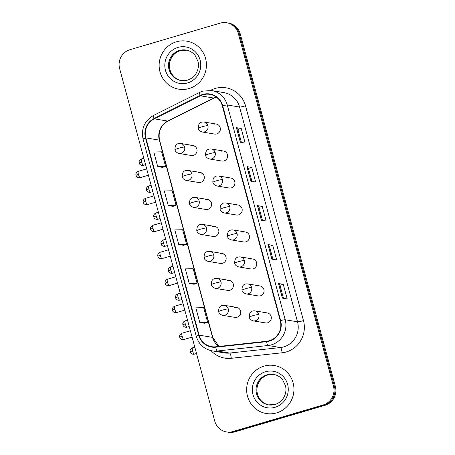 <?xml version="1.0" encoding="UTF-8"?>
<svg xmlns="http://www.w3.org/2000/svg" width="455" height="455" viewBox="0 0 455 455"><rect width="100%" height="100%" fill="white"/><g stroke="black" fill="none" stroke-linecap="round" stroke-linejoin="round"><path stroke-width="0.68" d="M200.228 172.473L187.972 170.432A5.073 4.92 -80.5 0 1 188.455 180.305A5.073 4.92 -80.5 0 1 186.305 180.436L198.562 182.478A5.073 4.92 -80.5 0 0 204.318 177.171A5.073 4.92 -80.5 0 0 198.079 172.604M207.508 199.455L195.252 197.413A5.073 4.92 -80.5 0 1 195.735 207.287A5.073 4.92 -80.5 0 1 193.585 207.417L205.842 209.459A5.073 4.92 -80.5 0 0 211.598 204.153A5.073 4.92 -80.5 0 0 205.359 199.586M214.788 226.436L202.532 224.395A5.073 4.92 -80.5 0 1 203.015 234.268A5.073 4.92 -80.5 0 1 200.865 234.399L213.122 236.441A5.073 4.92 -80.5 0 0 218.878 231.134A5.073 4.92 -80.5 0 0 212.639 226.567M222.068 253.418L209.812 251.376A5.073 4.92 -80.5 0 1 210.29 261.25A5.073 4.92 -80.5 0 1 208.145 261.38L220.402 263.422A5.073 4.92 -80.5 0 0 226.158 258.116A5.073 4.92 -80.5 0 0 219.919 253.549M229.348 280.394L217.092 278.358A5.073 4.92 -80.5 0 1 217.57 288.225A5.073 4.92 -80.5 0 1 215.425 288.362L227.682 290.398A5.073 4.92 -80.5 0 0 233.438 285.097A5.073 4.92 -80.5 0 0 227.199 280.53M236.628 307.375L224.372 305.333A5.073 4.92 -80.5 0 1 224.85 315.207A5.073 4.92 -80.5 0 1 222.705 315.338L234.962 317.38A5.073 4.92 -80.5 0 0 240.718 312.073A5.073 4.92 -80.5 0 0 234.479 307.506M192.948 145.492L180.692 143.456A5.073 4.92 -80.5 0 1 181.175 153.324A5.073 4.92 -80.5 0 1 179.025 153.46L191.282 155.496A5.073 4.92 -80.5 0 0 197.038 150.195A5.073 4.92 -80.5 0 0 190.804 145.623M223.559 151.043L211.302 149.001A5.073 4.92 -80.5 0 1 211.78 158.875A5.073 4.92 -80.5 0 1 209.636 159.005L221.892 161.047A5.073 4.92 -80.5 0 0 227.642 155.741A5.073 4.92 -80.5 0 0 221.409 151.174M230.839 178.019L218.582 175.983A5.073 4.92 -80.5 0 1 219.06 185.85A5.073 4.92 -80.5 0 1 216.916 185.987L229.172 188.023A5.073 4.92 -80.5 0 0 234.922 182.722A5.073 4.92 -80.5 0 0 228.689 178.155M238.119 205L225.862 202.958A5.073 4.92 -80.5 0 1 226.34 212.832A5.073 4.92 -80.5 0 1 224.196 212.963L236.452 215.005A5.073 4.92 -80.5 0 0 242.202 209.698A5.073 4.92 -80.5 0 0 235.969 205.131M245.399 231.982L233.142 229.94A5.073 4.92 -80.5 0 1 233.62 239.813A5.073 4.92 -80.5 0 1 231.476 239.944L243.732 241.986A5.073 4.92 -80.5 0 0 249.482 236.68A5.073 4.92 -80.5 0 0 243.249 232.113M252.679 258.963L240.422 256.921A5.073 4.92 -80.5 0 1 240.9 266.795A5.073 4.92 -80.5 0 1 238.756 266.926L251.012 268.968A5.073 4.92 -80.5 0 0 256.762 263.661A5.073 4.92 -80.5 0 0 250.529 259.094M259.959 285.945L247.702 283.903A5.073 4.92 -80.5 0 1 248.18 293.776A5.073 4.92 -80.5 0 1 246.036 293.907L258.292 295.949A5.073 4.92 -80.5 0 0 264.042 290.643A5.073 4.92 -80.5 0 0 257.809 286.076M267.239 312.921L254.976 310.884A5.073 4.92 -80.5 0 1 255.46 320.758A5.073 4.92 -80.5 0 1 253.316 320.889L265.572 322.925A5.073 4.92 -80.5 0 0 271.322 317.624A5.073 4.92 -80.5 0 0 265.089 313.057M216.279 124.061L204.022 122.02A5.073 4.92 -80.5 0 1 204.5 131.893A5.073 4.92 -80.5 0 1 202.356 132.024L214.612 134.066A5.073 4.92 -80.5 0 0 220.362 128.759A5.073 4.92 -80.5 0 0 214.129 124.192M217.735 124.789A5.073 4.92 99.5 0 1 218.019 124.715M268.695 313.654A5.073 4.92 99.5 0 1 268.979 313.58M261.415 286.673A5.073 4.92 99.5 0 1 261.699 286.599M254.135 259.697A5.073 4.92 99.5 0 1 254.419 259.617M246.855 232.715A5.073 4.92 99.5 0 1 247.139 232.642M239.575 205.734A5.073 4.92 99.5 0 1 239.859 205.66M232.295 178.752A5.073 4.92 99.5 0 1 232.579 178.679M225.015 151.771A5.073 4.92 99.5 0 1 225.299 151.697M194.404 146.226A5.073 4.92 99.5 0 1 194.689 146.152M238.084 308.109A5.073 4.92 99.5 0 1 238.369 308.035M230.804 281.127A5.073 4.92 99.5 0 1 231.089 281.053M223.524 254.146A5.073 4.92 99.5 0 1 223.809 254.072M216.244 227.164A5.073 4.92 99.5 0 1 216.529 227.09M208.964 200.189A5.073 4.92 99.5 0 1 209.249 200.115M201.684 173.207A5.073 4.92 99.5 0 1 201.969 173.133M176.472 41.786A24.342 23.626 -80.5 0 0 159.165 66.618A24.342 23.626 -80.5 0 0 178.787 89.174A24.342 23.626 -80.5 0 0 189.087 88.543A24.342 23.626 -80.5 0 0 206.399 63.711A24.342 23.626 -80.5 0 0 186.777 41.155A24.342 23.626 -80.5 0 0 176.472 41.786A24.342 23.626 -80.5 0 0 159.165 66.618A24.342 23.626 -80.5 0 0 178.787 89.174A24.342 23.626 -80.5 0 0 189.087 88.543A24.342 23.626 -80.5 0 0 206.399 63.711A24.342 23.626 -80.5 0 0 186.777 41.155A24.342 23.626 -80.5 0 0 176.472 41.786M263.991 366.138A24.342 23.626 -80.5 0 0 246.678 390.964A24.342 23.626 -80.5 0 0 266.3 413.527A24.342 23.626 -80.5 0 0 276.606 412.89A24.342 23.626 -80.5 0 0 293.913 388.064A24.342 23.626 -80.5 0 0 274.291 365.507A24.342 23.626 -80.5 0 0 263.991 366.138A24.342 23.626 -80.5 0 0 246.678 390.964A24.342 23.626 -80.5 0 0 266.3 413.527A24.342 23.626 -80.5 0 0 276.606 412.89A24.342 23.626 -80.5 0 0 293.913 388.064A24.342 23.626 -80.5 0 0 274.291 365.507A24.342 23.626 -80.5 0 0 263.991 366.138M202.913 94.799A16.226 15.754 99.5 0 1 209.783 94.373A16.226 15.754 99.5 0 1 222.313 105.907L280.263 320.678A16.226 15.754 99.5 0 1 266.573 341.278L215.778 346.784A16.226 15.754 99.5 0 1 211.609 346.664A16.226 15.754 99.5 0 1 199.08 335.136L145.862 137.882A16.226 15.754 99.5 0 1 154.273 118.835L200.337 95.812A16.226 15.754 99.5 0 1 202.913 94.799M202.811 94.407A16.63 16.147 -80.5 0 0 200.172 95.448L154.103 118.471A16.63 16.147 -80.5 0 0 145.481 137.99L198.704 335.244A16.63 16.147 -80.5 0 0 215.818 347.188L266.607 341.682A16.63 16.147 -80.5 0 0 280.644 320.565L222.694 105.793A16.63 16.147 -80.5 0 0 202.811 94.407M226.505 431.932L228.427 432.25A15.214 14.765 -80.5 0 0 234.865 431.852L325.08 405.286L324.119 405.121A15.214 14.765 -80.5 0 0 334.419 386.318L239.279 33.721A15.214 14.765 -80.5 0 0 227.534 22.909A15.214 14.765 -80.5 0 1 239.279 33.721L334.419 386.318A15.214 14.765 -80.5 0 1 324.119 405.121L233.904 431.693L324.119 405.121L323.158 404.961A15.214 14.765 -80.5 0 0 333.458 386.159L238.318 33.562A15.214 14.765 -80.5 0 0 226.573 22.75A15.214 14.765 -80.5 0 0 220.135 23.148L129.92 49.714A15.214 14.765 -80.5 0 0 119.619 68.523L214.76 421.12A15.214 14.765 -80.5 0 0 226.505 431.932A15.214 14.765 -80.5 0 0 232.943 431.533L323.158 404.961M227.466 432.091A15.214 14.765 -80.5 0 0 233.904 431.693A15.214 14.765 -80.5 0 1 227.466 432.091M282.396 298.116L287.202 298.918L283.26 284.307L278.454 283.51L282.396 298.116M283.476 298.298L279.962 285.268L278.562 283.556A4.055 0.415 164.9 0 0 278.454 283.51M279.967 285.279L283.26 284.307M271.885 259.157L276.691 259.959L272.75 245.347L267.938 244.545L271.885 259.157M272.966 259.339L269.451 246.309L268.052 244.591A4.055 0.415 164.9 0 0 267.938 244.545M269.451 246.32L272.75 245.347M240.348 142.273L245.154 143.075L241.207 128.464L236.401 127.667L240.348 142.273M241.429 142.455L237.914 129.425L236.515 127.707A4.055 0.415 164.9 0 0 236.401 127.667M237.914 129.436L241.207 128.464M250.859 181.238L255.664 182.034L251.723 167.423L246.917 166.627L250.859 181.238M251.939 181.414L248.424 168.384L247.025 166.672A4.055 0.415 164.9 0 0 246.917 166.627M248.43 168.395L251.723 167.423M261.369 220.197L266.175 220.999L262.234 206.388L257.428 205.586L261.369 220.197M262.455 220.379L258.935 207.349L257.536 205.632A4.055 0.415 164.9 0 0 257.428 205.586M258.94 207.355L262.234 206.388M199.779 322.453L207.611 322.271L203.669 307.665L195.838 307.842L199.779 322.453L204.579 323.232M168.242 205.569L176.074 205.393L172.132 190.781L164.3 190.958L168.242 205.569L173.042 206.348M157.731 166.61L165.563 166.428L161.622 151.822L153.79 151.998L157.731 166.61L162.532 167.389M189.269 283.493L197.1 283.311L193.159 268.7L185.327 268.882L189.269 283.493L194.069 284.273M178.758 244.528L186.584 244.352L182.643 229.741L174.811 229.923L178.758 244.528L183.558 245.308M186.584 244.352L183.513 245.325M176.074 205.393L173.002 206.36M165.563 166.428L162.492 167.4M197.1 283.311L194.029 284.284M207.611 322.271L204.54 323.243M325.08 405.286A15.214 14.765 -80.5 0 0 335.38 386.477L240.24 33.88A15.214 14.765 -80.5 0 0 228.495 23.069L226.573 22.75M210.472 90.409L211.188 90.056A25.355 24.61 99.5 0 1 245.518 105.827L303.468 320.599A5.073 0.518 -15.1 0 1 297.519 321.799L239.569 107.027A20.282 19.69 -80.5 0 0 223.905 92.615L211.603 90.568A20.282 19.69 99.5 0 1 227.261 104.98A5.073 0.518 164.9 0 0 222.694 105.793M303.468 320.599A25.355 24.61 99.5 0 1 286.297 351.942A25.355 24.61 99.5 0 1 282.077 352.79L231.282 358.295A25.355 24.61 99.5 0 1 211.001 350.646M283.784 346.875A20.282 19.69 -80.5 0 0 297.519 321.799L285.211 319.751A20.282 19.69 99.5 0 1 268.103 345.504L217.308 351.01A20.282 19.69 99.5 0 1 212.098 350.862L224.406 352.909A20.282 19.69 -80.5 0 0 229.61 353.057L280.405 347.552A20.282 19.69 -80.5 0 0 283.784 346.875M211.603 90.568L202.896 91.097L199.648 92.376A5.073 0.995 63.4 0 0 200.172 95.448M199.648 92.376L153.585 115.399C144.519 120.774 141.016 128.674 143.069 139.116A5.073 0.518 -15.1 0 1 145.481 137.99M198.704 335.244A5.073 0.518 164.9 0 0 196.287 336.37C198.789 344.338 204.056 349.167 212.098 350.862M215.818 347.188A5.073 1.177 83.8 0 0 217.308 351.01L229.61 353.057A5.073 1.177 -96.2 0 1 231.282 358.295M153.585 115.399A5.073 0.995 63.4 0 0 154.103 118.471M266.607 341.682A5.073 1.177 83.8 0 0 268.103 345.504L280.405 347.552A5.073 1.177 -96.2 0 1 282.077 352.79M280.644 320.565A5.073 0.518 -15.1 0 1 285.211 319.751L227.261 104.98L239.569 107.027A5.073 0.518 -15.1 0 0 245.518 105.827M333.458 386.159L335.38 386.477M238.318 33.562L240.24 33.88M232.943 431.533L234.865 431.852M211.188 90.056A5.073 0.995 -116.6 0 1 211.404 90.534M199.08 335.136L212.542 337.377A16.226 15.754 -80.5 0 0 218.94 346.443M216.25 97.074A16.226 15.754 -80.5 0 0 213.799 98.052L167.73 121.075A16.226 15.754 -80.5 0 0 159.318 140.123L212.542 337.377A9.128 0.933 -15.1 0 1 212.809 337.513L219.009 346.431M200.337 95.812L213.799 98.052A9.128 1.792 -116.6 0 0 214.066 98.018L167.997 121.041A9.128 1.792 -116.6 0 1 167.73 121.075L154.273 118.835M145.862 137.882L159.318 140.123A9.128 0.933 -15.1 0 1 159.586 140.259L212.809 337.513M261.471 220.214L257.536 205.632M250.961 181.255L247.025 166.672M240.445 142.29L236.515 127.707M271.982 259.174L268.052 244.591M282.498 298.133L278.562 283.556M207.935 125.625A5.073 0.518 164.9 0 0 201.986 126.82A5.073 0.518 -15.1 0 0 198.289 128.344C198.175 123.777 200.086 121.667 204.022 122.02M141.613 162.014A3.299 0.717 -106.4 0 1 141.465 158.983C138.798 160.143 139.014 162.577 139.099 162.281L139.213 163.004A3.299 0.336 -15.1 0 1 141.613 162.014A3.299 0.717 -106.4 0 0 143.325 165.307L145.554 164.647M138.428 174.367A3.299 0.717 -106.4 0 1 138.274 171.336C135.613 172.496 135.829 174.93 135.914 174.635L136.028 175.357A3.299 0.336 -15.1 0 1 138.428 174.367A3.299 0.717 -106.4 0 0 140.14 177.66L148.41 175.226M184.605 147.056A5.073 0.518 164.9 0 0 178.656 148.256A5.073 0.518 -15.1 0 0 174.965 149.775C174.845 145.208 176.756 143.103 180.692 143.456M215.215 152.601A5.073 0.518 164.9 0 0 209.266 153.801A5.073 0.518 -15.1 0 0 205.569 155.326C205.455 150.759 207.366 148.649 211.302 149.001M148.893 188.996A3.299 0.717 -106.4 0 1 148.745 185.964C146.078 187.124 146.294 189.553 146.379 189.257L146.493 189.985A3.299 0.336 -15.1 0 1 148.893 188.996A3.299 0.717 -106.4 0 0 150.605 192.289L152.835 191.629M222.495 179.583A5.073 0.518 164.9 0 0 216.546 180.783A5.073 0.518 -15.1 0 0 212.849 182.301C212.735 177.734 214.646 175.63 218.582 175.983M156.173 215.977A3.299 0.717 -106.4 0 1 156.019 212.946C153.358 214.106 153.574 216.535 153.659 216.239L153.773 216.967A3.299 0.336 -15.1 0 1 156.173 215.977A3.299 0.717 -106.4 0 0 157.885 219.27L160.114 218.61M229.775 206.564A5.073 0.518 164.9 0 0 223.826 207.764A5.073 0.518 -15.1 0 0 220.129 209.283C220.015 204.716 221.926 202.612 225.862 202.958M163.453 242.959A3.299 0.717 -106.4 0 1 163.299 239.927C160.638 241.087 160.854 243.516 160.939 243.22L161.053 243.943A3.299 0.336 -15.1 0 1 163.453 242.959A3.299 0.717 -106.4 0 0 165.165 246.246L167.394 245.592M237.055 233.546A5.073 0.518 164.9 0 0 231.106 234.746A5.073 0.518 -15.1 0 0 227.409 236.264C227.295 231.697 229.206 229.587 233.142 229.94M170.733 269.934A3.299 0.717 -106.4 0 1 170.579 266.903C167.918 268.063 168.134 270.498 168.219 270.202L168.333 270.924A3.299 0.336 -15.1 0 1 170.733 269.934A3.299 0.717 -106.4 0 0 172.445 273.227L174.674 272.573M145.708 201.349A3.299 0.717 -106.4 0 1 145.554 198.317C142.893 199.478 143.109 201.912 143.194 201.616L143.308 202.338A3.299 0.336 -15.1 0 1 145.708 201.349A3.299 0.717 -106.4 0 0 147.42 204.642L155.69 202.208M191.885 174.037A5.073 0.518 164.9 0 0 185.936 175.238A5.073 0.518 -15.1 0 0 182.245 176.756C182.125 172.189 184.036 170.085 187.972 170.432M152.988 228.33A3.299 0.717 -106.4 0 1 152.835 225.299C150.173 226.459 150.389 228.888 150.474 228.592L150.588 229.32A3.299 0.336 -15.1 0 1 152.988 228.33A3.299 0.717 -106.4 0 0 154.7 231.623L162.97 229.183M199.165 201.019A5.073 0.518 164.9 0 0 193.216 202.219A5.073 0.518 -15.1 0 0 189.525 203.738C189.405 199.171 191.316 197.06 195.252 197.413M160.268 255.312A3.299 0.717 -106.4 0 1 160.114 252.28C157.453 253.441 157.669 255.869 157.754 255.573L157.868 256.301A3.299 0.336 -15.1 0 1 160.268 255.312A3.299 0.717 -106.4 0 0 161.98 258.605L170.25 256.165M206.445 228A5.073 0.518 164.9 0 0 200.496 229.195A5.073 0.518 -15.1 0 0 196.805 230.719C196.685 226.152 198.596 224.042 202.532 224.395M186.459 50.113A15.459 15.004 -80.5 0 0 180.339 50.579A15.459 15.004 -80.5 0 0 169.334 66.129A15.459 15.004 -80.5 0 0 181.386 80.598M180.965 80.529L187.437 80.131C191.299 78.943 194.285 76.537 196.389 72.919C198.363 69.296 198.898 65.469 198.005 61.448L195.11 55.436C192.715 52.484 189.695 50.687 186.038 50.039A15.459 15.004 -80.5 0 0 179.498 50.442A15.459 15.004 -80.5 0 0 168.504 66.208A15.459 15.004 -80.5 0 0 180.965 80.529A15.459 15.004 -80.5 0 0 187.505 80.131M187.574 82.929A18.496 17.955 -80.5 0 0 200.103 60.066A18.496 17.955 -80.5 0 0 177.985 47.4A18.496 17.955 -80.5 0 0 165.461 70.269A18.496 17.955 -80.5 0 0 187.574 82.929M273.973 374.465A15.459 15.004 -80.5 0 0 267.853 374.931A15.459 15.004 -80.5 0 0 256.853 390.475A15.459 15.004 -80.5 0 0 268.899 404.944M268.478 404.882L274.951 404.484C278.813 403.295 281.799 400.889 283.909 397.272C285.876 393.643 286.417 389.821 285.518 385.8L282.623 379.783C280.235 376.837 277.209 375.034 273.557 374.391A15.459 15.004 -80.5 0 0 267.011 374.789A15.459 15.004 -80.5 0 0 256.023 390.555A15.459 15.004 -80.5 0 0 268.478 404.882A15.459 15.004 -80.5 0 0 274.894 404.518M275.093 407.282A18.496 17.955 -80.5 0 0 287.617 384.412A18.496 17.955 -80.5 0 0 265.504 371.746A18.496 17.955 -80.5 0 0 252.974 394.616A18.496 17.955 -80.5 0 0 275.093 407.282M244.335 260.527A5.073 0.518 164.9 0 0 238.386 261.722A5.073 0.518 -15.1 0 0 234.689 263.246C234.575 258.679 236.486 256.569 240.422 256.921M178.013 296.916A3.299 0.717 -106.4 0 1 177.859 293.885C175.198 295.045 175.414 297.479 175.499 297.183L175.613 297.906A3.299 0.336 -15.1 0 1 178.013 296.916A3.299 0.717 -106.4 0 0 179.725 300.209L181.954 299.549M251.615 287.509A5.073 0.518 164.9 0 0 245.666 288.703A5.073 0.518 -15.1 0 0 241.969 290.227C241.855 285.66 243.766 283.55 247.702 283.903M185.293 323.897A3.299 0.717 -106.4 0 1 185.139 320.866C182.478 322.026 182.694 324.455 182.779 324.165L182.893 324.887A3.299 0.336 -15.1 0 1 185.293 323.897A3.299 0.717 -106.4 0 0 187.005 327.19L189.234 326.531M258.895 314.485A5.073 0.518 164.9 0 0 252.946 315.685A5.073 0.518 -15.1 0 0 249.249 317.203C249.135 312.642 251.041 310.532 254.976 310.884M192.573 350.879A3.299 0.717 -106.4 0 1 192.419 347.848C189.758 349.008 189.974 351.436 190.059 351.141L190.173 351.869A3.299 0.336 -15.1 0 1 192.573 350.879A3.299 0.717 -106.4 0 0 194.285 354.172L196.514 353.512M167.548 282.293A3.299 0.717 -106.4 0 1 167.394 279.262C164.733 280.422 164.949 282.851 165.034 282.555L165.148 283.277A3.299 0.336 -15.1 0 1 167.548 282.293A3.299 0.717 -106.4 0 0 169.26 285.581L177.53 283.146M213.725 254.976A5.073 0.518 164.9 0 0 207.776 256.176A5.073 0.518 -15.1 0 0 204.085 257.701C203.965 253.134 205.876 251.023 209.812 251.376M174.828 309.269A3.299 0.717 -106.4 0 1 174.674 306.238C172.013 307.398 172.229 309.832 172.314 309.536L172.428 310.259A3.299 0.336 -15.1 0 1 174.828 309.269A3.299 0.717 -106.4 0 0 176.54 312.562L184.81 310.128M221.005 281.958A5.073 0.518 164.9 0 0 215.056 283.158A5.073 0.518 -15.1 0 0 211.365 284.676C211.245 280.109 213.156 278.005 217.092 278.358M182.108 336.251A3.299 0.717 -106.4 0 1 181.954 333.219C179.287 334.379 179.509 336.814 179.594 336.518L179.708 337.24A3.299 0.336 -15.1 0 1 182.108 336.251A3.299 0.717 -106.4 0 0 183.82 339.544L192.09 337.11M228.285 308.939A5.073 0.518 164.9 0 0 222.336 310.139A5.073 0.518 -15.1 0 0 218.645 311.658C218.525 307.091 220.436 304.986 224.372 305.333M143.069 139.116L196.287 336.37M167.997 121.041C160.774 125.313 157.97 131.717 159.586 140.259M214.066 98.018L216.301 97.114M202.356 132.024C199.978 131.29 198.625 130.062 198.289 128.344M141.465 158.983L143.837 158.283M143.325 165.307C140.436 165.779 139.293 163.578 139.52 163.76L139.213 163.004M138.274 171.336L146.692 168.856M140.14 177.66C137.251 178.138 136.108 175.931 136.335 176.119L136.028 175.357M179.025 153.46C176.648 152.726 175.294 151.498 174.965 149.775M209.636 159.005C207.258 158.272 205.905 157.043 205.569 155.326M148.745 185.964L151.117 185.265M150.605 192.289C147.716 192.761 146.573 190.554 146.8 190.742L146.493 189.985M216.916 185.987C214.538 185.253 213.185 184.025 212.849 182.301M156.019 212.946L158.397 212.246M157.885 219.27C154.996 219.742 153.853 217.536 154.08 217.723L153.773 216.967M224.196 212.963C221.818 212.229 220.465 211.006 220.129 209.283M163.299 239.927L165.677 239.222M165.165 246.246C162.276 246.724 161.133 244.517 161.36 244.705L161.053 243.943M231.476 239.944C229.098 239.211 227.745 237.988 227.409 236.264M170.579 266.903L172.957 266.203M172.445 273.227C169.556 273.705 168.413 271.498 168.64 271.686L168.333 270.924M145.554 198.317L153.972 195.838M147.42 204.642C144.531 205.114 143.388 202.913 143.615 203.095L143.308 202.338M186.305 180.436C183.928 179.702 182.574 178.479 182.245 176.756M152.835 225.299L161.252 222.819M154.7 231.623C151.811 232.095 150.668 229.889 150.895 230.076L150.588 229.32M193.585 207.417C191.208 206.684 189.854 205.455 189.525 203.738M160.114 252.28L168.532 249.801M161.98 258.605C159.091 259.077 157.948 256.87 158.175 257.058L157.868 256.301M200.865 234.399C198.488 233.665 197.134 232.437 196.805 230.719M186.88 50.181L180.407 50.579C174.549 52.553 170.955 56.687 169.63 62.978C168.959 67.55 169.982 71.628 172.69 75.212C175.084 78.197 178.121 80.017 181.807 80.671M274.399 374.528L267.927 374.926C262.069 376.899 258.474 381.034 257.149 387.33C256.478 391.897 257.496 395.975 260.203 399.564C262.598 402.55 265.64 404.37 269.32 405.024M238.756 266.926C236.378 266.192 235.025 264.964 234.689 263.246M177.859 293.885L180.237 293.185M179.725 300.209C176.836 300.687 175.693 298.48 175.92 298.662L175.613 297.906M246.036 293.907C243.658 293.174 242.305 291.945 241.969 290.227M185.139 320.866L187.517 320.166M187.005 327.19C184.116 327.663 182.973 325.462 183.2 325.643L182.893 324.887M253.316 320.889C250.938 320.155 249.585 318.927 249.249 317.203M192.419 347.848L194.797 347.148M194.285 354.172C191.396 354.644 190.253 352.437 190.48 352.625L190.173 351.869M167.394 279.262L175.812 276.782M169.26 285.581C166.371 286.058 165.228 283.852 165.455 284.039L165.148 283.277M208.145 261.38C205.768 260.647 204.414 259.418 204.085 257.701M174.674 306.238L183.092 303.758M176.54 312.562C173.651 313.04 172.508 310.833 172.735 311.021L172.428 310.259M215.425 288.362C213.048 287.628 211.694 286.4 211.365 284.676M181.954 333.219L190.372 330.739M183.82 339.544C180.931 340.016 179.788 337.815 180.015 337.997L179.708 337.24M222.705 315.338C220.328 314.604 218.974 313.381 218.645 311.658"/></g></svg>
